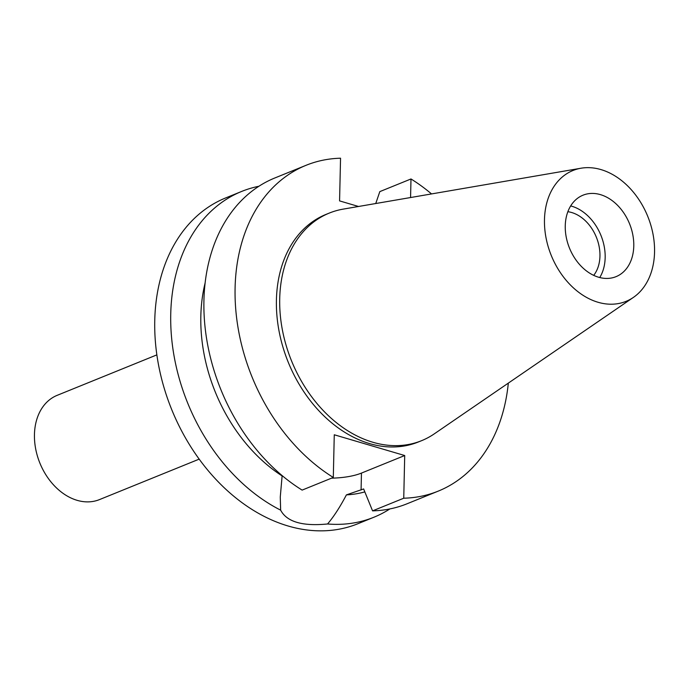<?xml version="1.0" encoding="UTF-8"?>
<svg xmlns="http://www.w3.org/2000/svg" width="689" height="689" viewBox="0 0 689 689"><rect width="100%" height="100%" fill="white"/><g stroke="black" fill="none" stroke-linecap="round" stroke-linejoin="round"><path stroke-width="1.03" d="M565.256 225.828A43.95 32.4 67.9 0 0 581.671 266.746A43.95 32.4 67.9 0 0 616.044 276.651A43.95 32.4 67.9 0 0 633.777 246.025A43.95 32.4 67.9 0 0 617.353 205.115A43.95 32.4 67.9 0 0 582.98 195.202A43.95 32.4 67.9 0 0 565.256 225.828M570.673 205.933A43.95 32.4 -112.1 0 1 605.166 257.634A43.95 32.4 -112.1 0 1 599.74 277.538M593.703 275.359A37.275 27.482 67.9 0 0 599.955 256.101A37.275 27.482 67.9 0 0 567.865 211.704M654.55 252.148A70.605 52.054 -112.1 0 1 633.406 297.398A70.605 52.054 -112.1 0 1 574.704 289.027A70.605 52.054 -112.1 0 1 544.474 219.705A70.605 52.054 -112.1 0 1 580.973 168.228A70.605 52.054 -112.1 0 1 654.55 252.148M633.406 297.398L434.389 433.786A122.797 90.535 -112.1 0 1 421.634 440.659A122.797 90.535 -112.1 0 1 325.604 412.969A122.797 90.535 -112.1 0 1 279.717 298.664A122.797 90.535 -112.1 0 1 329.264 213.09A122.797 90.535 -112.1 0 1 343.2 209.12L580.973 168.228M329.264 213.09L325.966 214.425A122.797 90.535 67.9 0 0 276.418 299.999A122.797 90.535 67.9 0 0 322.297 414.304A122.797 90.535 67.9 0 0 418.326 441.994L421.634 440.659M508.318 383.127A175.807 129.618 -112.1 0 1 438.264 491.111A175.807 129.618 -112.1 0 1 403.745 498.216L404.71 455.532L334.268 434.776L333.304 477.451A175.807 129.618 -112.1 0 1 235.095 287.821A175.807 129.618 -112.1 0 1 306.028 165.317A175.807 129.618 -112.1 0 1 340.547 158.212L339.574 200.895L358.538 206.485M410.566 197.536L410.988 178.968A175.807 129.618 -112.1 0 1 431.529 193.928M205.124 282.946A149.435 110.171 67.9 0 0 200.835 316.13A149.435 110.171 67.9 0 0 282.12 475.935L280.268 497.045L280.647 510.153A175.807 129.618 -112.1 0 1 170.743 313.943A175.807 129.618 -112.1 0 1 241.675 191.43A175.807 129.618 -112.1 0 1 258.9 186.263M280.647 510.153C286.779 521.831 302.419 526.439 327.551 523.976C333.76 516.69 340.047 506.992 346.403 494.883L363.628 488.94L372.568 510.868L403.745 498.216M404.71 455.532L361.458 473.085A45.181 15.442 1.3 0 1 331.573 478.157M241.675 191.43L225.691 197.924A175.807 129.618 67.9 0 0 154.758 320.437A175.807 129.618 67.9 0 0 220.446 484.074A175.807 129.618 67.9 0 0 357.927 523.718L373.912 517.232A175.807 129.618 -112.1 0 1 327.551 523.976M389.862 508.938A175.807 129.618 -112.1 0 1 373.912 517.232M346.403 494.883A149.435 110.171 67.9 0 0 364.825 491.894M156.859 354.878L57.144 395.348A56.257 41.478 67.9 0 0 34.45 434.552A56.257 41.478 67.9 0 0 55.473 486.916A56.257 41.478 67.9 0 0 99.466 499.603L199.181 459.132M333.304 477.451L302.127 490.103A175.807 129.618 67.9 0 1 203.927 300.482A175.807 129.618 67.9 0 1 274.859 177.969L306.028 165.317M372.568 510.868A175.807 129.618 67.9 0 0 407.087 503.762L438.264 491.111M410.988 178.968L379.82 191.62L375.746 203.522M361.458 473.085L361.079 489.974"/></g></svg>
